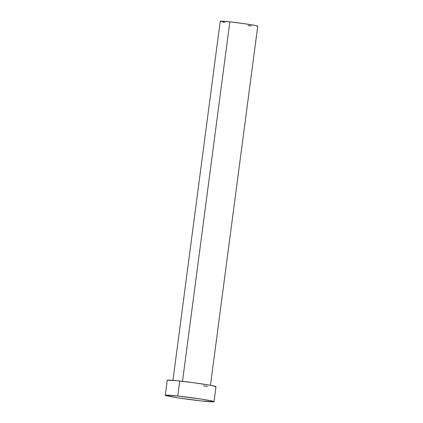 <?xml version="1.0" encoding="UTF-8"?>
<svg xmlns="http://www.w3.org/2000/svg" width="423" height="423" viewBox="0 0 423 423"><rect width="100%" height="100%" fill="white"/><g stroke="black" fill="none" stroke-linecap="round" stroke-linejoin="round"><path stroke-width="0.63" d="M210.458 385.311L257.734 26.21A18.913 0.793 -172.5 0 0 229.837 21.837L182.509 381.335L229.837 21.837A18.913 0.793 -172.5 0 0 220.23 21.272L172.949 380.372M214.027 401.691L216 386.707A24.592 1.031 -172.5 0 0 179.733 381.028L177.755 396.013L179.733 381.028A24.592 1.031 -172.5 0 0 167.238 380.282L165.266 395.272A24.592 1.031 7.5 0 1 177.755 396.013A24.592 1.031 7.5 0 1 214.027 401.691A24.592 1.031 7.5 0 1 201.533 400.951A24.592 1.031 7.5 0 1 165.266 395.272M167.318 380.219L175.804 380.626L193.56 382.715L210.173 385.258L215.83 386.553L215.074 386.86M207.429 386.363L203.505 385.961M201.533 400.951L178.554 397.953L168.359 396.192L165.34 395.209L177.755 396.013L200.74 399.016L210.929 400.777L213.948 401.76L201.533 400.951M220.288 21.219L229.837 21.837L244.092 23.64L255.355 25.502L257.607 26.094L257.025 26.326M251.146 25.946L248.127 25.639M224.708 22.382L222.609 21.975"/></g></svg>

